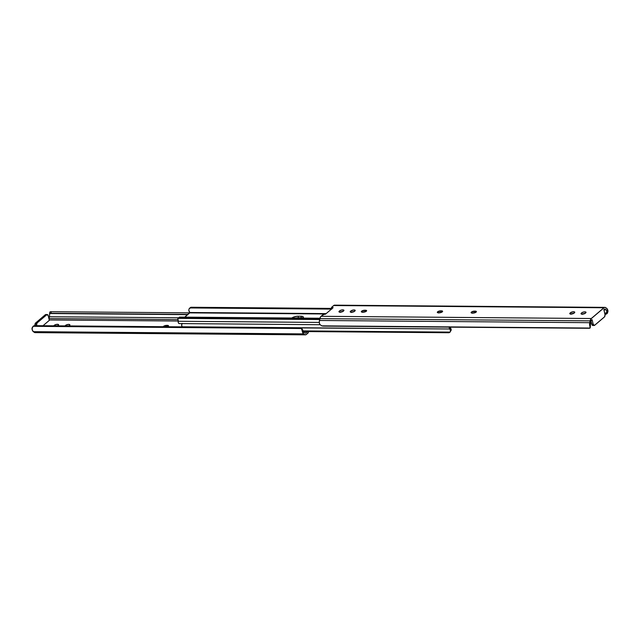 <?xml version="1.0" encoding="UTF-8"?>
<svg xmlns="http://www.w3.org/2000/svg" width="640" height="640" viewBox="0 0 640 640"><rect width="100%" height="100%" fill="white"/><g stroke="black" fill="none" stroke-linecap="round" stroke-linejoin="round"><path stroke-width="0.96" d="M163.544 326.336L167.768 325.4L168.544 325.832L167.648 326.752A2.36 0.84 166.6 0 0 168.544 325.816L168.544 325.816A2.36 0.84 166.6 0 0 167.4 325.376L167.72 326.712L167.4 325.376L166.688 325.376L167.016 326.736L166.688 325.376A2.36 0.84 166.6 0 0 163.544 326.336A2.36 0.84 166.6 0 0 163.256 326.712L163.544 326.336M308.36 332.344L306.328 334.464L308.368 332.728L308.136 330.952M69.096 325.92L68.688 325.936M57.84 325.832L57.424 325.848M49.328 320.344L43 325.72L49.328 320.344L48.24 315.76L49.328 320.344M35.64 332.512L34.344 332.36L32.504 330.584L32 328.136L33.056 326.32A3.144 2.496 125 0 1 34.888 325.656L299.84 327.824A3.144 2.496 125 0 1 301.04 328.2A3.144 2.496 125 0 1 301.392 328.52L299.84 327.824L34.888 325.656L33.056 326.32L301.392 328.52L302.28 331.072L301.392 328.52L33.056 326.32L32.008 328.856A4.176 2.232 90.5 0 0 33.368 331.68L303.64 333.896L33.368 331.68L34.344 332.36L304.608 334.576L303.64 333.896A4.176 2.232 -89.5 0 1 302.28 331.072L303.68 332.048A2.496 1.336 -89.5 0 0 303.96 332.32L304.936 333A2.52 1.344 -89.5 0 0 305.392 333.16L305.392 333.16A2.52 1.344 -89.5 0 0 305.96 332.936L304.824 332.928L305.96 332.936L307.56 331.576L305.448 333.16L303.96 332.32A2.496 1.336 -89.5 0 1 303.68 332.048L302.28 331.072L303.64 333.896L305.032 334.784L306.328 334.464A4.2 2.24 -89.5 0 1 305.384 334.84A4.2 2.24 -89.5 0 1 304.608 334.576L34.344 332.36A4.2 2.24 90.5 0 0 35.112 332.624L305.384 334.84M178.208 321.024L49.24 319.968L178.208 321.024M64.888 326.088L66.184 324.984L68.736 324.392L69.88 324.848L68.576 326.112M53.624 325.992L54.92 324.896L57.472 324.304L58.624 324.752L57.312 326.024M48.976 318.856A2.52 1.344 90.5 0 0 49.056 318.552L178.08 319.608L49.056 318.552L48.936 318.992M49.76 312.232L49.504 316.152A2.496 1.336 -89.5 0 1 49.424 316.728L178.384 317.784L49.424 316.728L49.056 318.552L49.424 316.728A2.496 1.336 90.5 0 0 49.504 316.152L49.624 313.52L187.696 314.656L49.624 313.52A3.144 0.92 11.6 0 1 50.96 313.288L49.504 313.648M187.984 314.408L50.96 313.288L187.984 314.408M189.808 312.848L51.288 311.712L50.96 313.288L51.288 311.712L189.808 312.848M49.952 311.952L51.288 311.712A3.144 0.92 -168.4 0 0 49.952 311.952L49.952 311.952M301.536 328.592L302.232 329.104A3.144 2.496 -55 0 0 301.872 328.784L301.04 328.2M302.656 329.768L303 330.592L302.656 329.768M303.16 331.016L303 330.592L303.16 331.016M46.2 314.656L45.344 314.712L35.6 322.992L35.032 325.776M53.728 325.808A2.36 0.84 166.6 0 1 53.92 325.616L54.328 325.264L54.456 325.816L54.328 325.264A2.36 0.84 166.6 0 1 56.824 324.344A2.36 0.84 166.6 0 1 58.616 324.736A2.36 0.84 166.6 0 1 58.32 325.296L57.904 325.648A2.36 0.84 166.6 0 1 57.64 325.84A2.36 0.84 -13.4 0 0 57.464 325.84M64.984 325.904A2.36 0.84 166.6 0 1 65.176 325.704L65.584 325.36L65.72 325.912L65.584 325.36A2.36 0.84 166.6 0 1 68.088 324.432A2.36 0.84 166.6 0 1 69.88 324.832A2.36 0.84 166.6 0 1 69.576 325.392L69.168 325.744A2.36 0.84 166.6 0 1 68.896 325.936M47.232 314.536L45.816 314.52A2.096 1.12 90.5 0 0 45.344 314.712L46.76 314.728A2.096 1.12 -89.5 0 1 47.232 314.536A2.096 1.12 -89.5 0 1 48.24 315.76L46.968 314.592L37.024 323.008L46.76 314.728L45.344 314.712L35.6 322.992L37.024 323.008L36.448 325.784M36.424 325.672A2.096 1.12 -89.5 0 1 37.024 323.008L35.6 322.992A2.096 1.12 90.5 0 0 35.008 325.656M182.224 326.864A2.496 1.336 90.5 0 0 182.152 326.784L181.64 325.064L182.24 323.416A1.888 1.008 90.5 0 0 181.64 325.064A1.888 1.008 90.5 0 0 182.152 326.784L449.76 328.976A1.888 1.008 -89.5 0 1 449.248 327.144M291.48 318.24L293.544 317.096L297.264 316.24L298.128 316.208L298.496 317.736A4.984 1.768 -13.4 0 0 295.848 318.04A4.984 1.768 166.6 0 1 298.496 317.736L301.328 317.76A4.984 1.768 166.6 0 1 303.056 318.032A4.984 1.768 -13.4 0 0 301.328 317.76L298.496 317.736L301.328 317.76L300.968 316.232L302.896 316.6L303.352 317.544L302.744 318.336M450.208 327.128L450.2 327.504A4.176 2.232 -89.5 0 1 451.224 329.824L450.192 327.152M451.248 330.232L451.224 329.824L451.248 330.232M448.712 332.736L303.376 331.544L448.712 332.736L449.88 332.112L303.12 330.904L449.88 332.112A2.096 1.608 49.6 0 1 449.616 332.424A2.096 1.608 49.6 0 1 448.712 332.736M450.304 331.36L451.224 329.824L450.304 331.36M449.296 326.744L449.76 328.976A2.496 1.336 -89.5 0 1 450.4 330.528L449.76 328.976L182.376 327.072M325.72 313.984L189.792 312.872L184.776 317.128L189.8 312.496L326.152 313.608L189.8 312.496L188.776 310.176A4.176 2.232 90.5 0 0 189.8 312.496L325.72 313.984M291.792 318.008A4.984 1.768 166.6 0 1 298.128 316.208L300.968 316.232A4.984 1.768 166.6 0 1 303.376 317.144A4.984 1.768 166.6 0 1 302.992 318.096M179.312 323.544L178.336 322.768L178.184 321.272L319.328 322.432L319.464 320.472A4.176 2.232 90.5 0 0 319.688 324.272L319.328 322.424L178.184 321.272A1.888 1.008 90.5 0 0 179.152 323.56L319.904 324.712M190.12 307.888L191.288 307.264L331.712 308.416L191.288 307.264L190.496 307.944L331.464 309.096L190.496 307.944L189.184 308.656L188.776 310.176L189.184 308.656L191.288 307.264A2.096 1.608 -130.4 0 0 190.384 307.576L189.472 308.352M179.408 317.112L319.936 318.24L179.736 317.088L178.944 317.76L319.784 318.912L178.944 317.76L177.776 318.384L319.656 319.552L177.776 318.384A2.096 1.608 49.6 0 1 178.04 318.072A2.096 1.608 49.6 0 1 178.944 317.76L179.408 317.112M178.728 317.704L178.04 318.072M177.816 318.736L177.992 319.344L177.816 318.736M178.184 321.272A2.496 1.336 90.5 0 0 177.992 319.344L178.184 321.272M298.128 316.208L300.968 316.232L301.328 317.76L298.496 317.736L298.128 316.208M362.92 312.2A2.36 0.84 -13.4 0 1 365.136 311.76L364.768 310.232L365.48 310.24L365.8 311.576L365.48 310.24A2.36 0.84 166.6 0 1 366.624 310.672A2.36 0.84 166.6 0 1 366.32 311.24A2.36 0.84 166.6 0 1 363.176 312.2L361.552 312.024L361.432 311.392L364.768 310.232L366.392 310.416L366.32 311.24L362.464 312.192A2.36 0.84 166.6 0 1 361.32 311.76A2.36 0.84 166.6 0 1 362.384 310.744A2.36 0.84 166.6 0 1 364.768 310.232L365.136 311.76L362.576 312.352M438.912 312.824A2.36 0.84 -13.4 0 1 441.12 312.384L440.76 310.856L441.472 310.864L441.784 312.2L441.472 310.864A2.36 0.84 166.6 0 1 442.616 311.296A2.36 0.84 166.6 0 1 442.312 311.856A2.36 0.84 166.6 0 1 439.16 312.824L437.536 312.64L437.608 311.824L441.472 310.864L442.544 311.16L442.048 312.048L438.456 312.816A2.36 0.84 166.6 0 1 437.312 312.384A2.36 0.84 166.6 0 1 438.376 311.368A2.36 0.84 166.6 0 1 440.76 310.856L441.12 312.384L438.568 312.976M472.696 313.096A2.36 0.84 -13.4 0 1 474.904 312.656L474.544 311.136L475.256 311.136L475.568 312.472L475.256 311.136A2.36 0.84 166.6 0 1 476.4 311.576A2.36 0.84 166.6 0 1 476.096 312.136A2.36 0.84 166.6 0 1 472.944 313.104L471.32 312.92L471.392 312.096L475.256 311.136L476.328 311.44L475.832 312.328L472.24 313.096A2.36 0.84 166.6 0 1 471.096 312.664A2.36 0.84 166.6 0 1 472.152 311.648A2.36 0.84 166.6 0 1 474.544 311.136L474.904 312.656L472.352 313.248M590.152 326.584L590.048 328.048A3.144 0.92 11.6 0 1 588.712 328.288L323.768 326.12A3.144 0.92 11.6 0 1 321.712 325.856L588.712 328.288L321.712 325.856L319.688 324.272L321.712 325.856L590.048 328.048L589.952 326.48A4.176 2.232 -89.5 0 1 589.736 322.688L319.464 320.472L589.736 322.688L590.112 320.864L319.84 318.648L590.112 320.864A4.2 2.24 -89.5 0 1 591.296 318.512L321.024 316.296A4.2 2.24 90.5 0 0 319.84 318.648L319.464 320.472L320.64 316.712L323.064 314.56L325.456 314.2L324.384 314.136L321.024 316.296L591.296 318.512L603.944 307.752L333.672 305.536L331.504 307.456L333.144 307.664L325.456 314.2L333.144 307.664L332.12 307.712L332.28 308.4L331.632 307.272L334.088 305.272L335.392 305.424M339.656 310.84L341.952 309.944L343.952 310.328L342.648 311.6L340.504 312.176L339.016 311.888L339.656 310.84A2.36 0.84 166.6 0 1 342.152 309.92A2.36 0.84 166.6 0 1 343.952 310.312A2.36 0.84 166.6 0 1 343.648 310.872L343.24 311.224A2.36 0.84 166.6 0 1 340.744 312.144A2.36 0.84 166.6 0 1 338.944 311.752A2.36 0.84 166.6 0 1 339.248 311.192L339.656 310.84L339.976 312.184L339.656 310.84M350.92 310.936L353.656 309.984L355.216 310.416L353.904 311.688L351.76 312.264L350.28 311.984L350.92 310.936A2.36 0.84 166.6 0 1 353.416 310.008A2.36 0.84 166.6 0 1 355.208 310.4A2.36 0.84 166.6 0 1 354.912 310.968L354.496 311.312A2.36 0.84 166.6 0 1 352 312.24A2.36 0.84 166.6 0 1 350.208 311.848A2.36 0.84 166.6 0 1 350.512 311.28L350.92 310.936L351.24 312.28L350.92 310.936M570.472 312.736L573.208 311.784L574.76 312.216L573.456 313.488L571.312 314.064L569.824 313.776L570.472 312.736A2.36 0.84 166.6 0 1 572.968 311.808A2.36 0.84 166.6 0 1 574.76 312.2A2.36 0.84 166.6 0 1 574.456 312.768L574.048 313.112A2.36 0.84 166.6 0 1 571.552 314.04A2.36 0.84 166.6 0 1 569.76 313.648A2.36 0.84 166.6 0 1 570.056 313.08L570.472 312.736L570.792 314.072L570.472 312.736M585.312 313.208L583.016 314.104L581.016 313.72L581.992 312.632L584.024 311.928L585.952 312.16L585.312 313.208A2.36 0.84 166.6 0 1 582.816 314.128A2.36 0.84 166.6 0 1 581.016 313.736A2.36 0.84 166.6 0 1 581.32 313.176L581.728 312.824A2.36 0.84 166.6 0 1 584.224 311.904A2.36 0.84 166.6 0 1 586.024 312.296A2.36 0.84 166.6 0 1 585.72 312.856L585.312 313.208M592.088 319.672L591.232 320.608L590.576 323.272A2.496 1.336 90.5 0 0 590.496 323.848A2.496 1.336 -89.5 0 1 590.576 323.272L590.944 321.448A2.52 1.344 -89.5 0 1 591.656 320.04L592.088 319.672L593.184 324.248L592.088 319.672M604.888 307.376L334.616 305.16A4.2 2.24 90.5 0 0 333.672 305.536L603.944 307.752A4.2 2.24 -89.5 0 1 604.888 307.376A4.2 2.24 -89.5 0 1 605.656 307.64L606.632 308.32A4.176 2.232 -89.5 0 1 607.992 311.144L607.456 313.176L604.992 314.344L603.872 309.648L604.304 309.28A2.52 1.344 -89.5 0 1 604.872 309.048A2.52 1.344 -89.5 0 1 605.336 309.208L603.872 309.648L605.032 314.616L604.584 316.8L594.448 325.424L593.184 324.248L591.76 324.24L593.184 324.248A2.096 1.12 -89.5 0 0 594.184 325.48L592.768 325.464A2.096 1.12 90.5 0 1 591.76 324.24L591.024 321.144L592.016 324.904L593.24 325.272M343.168 311.408L340.024 312.368M354.432 311.496L351.28 312.464M573.984 313.296L570.832 314.256M585.24 313.384L582.096 314.352M590.24 327.768L590.496 323.848L589.952 326.48L589.608 323.648L590.912 318.92L604.36 307.488L605.232 307.424L607.096 308.768L607.992 311.144L606.592 310.16A2.496 1.336 90.5 0 0 606.312 309.888L603.928 309.872L606.312 309.888L604.408 309.2L606.312 309.888A2.496 1.336 -89.5 0 1 606.592 310.16L606.704 312.44L606.104 313.096L604.696 313.08L606.104 313.096A3.144 2.496 125 0 1 604.84 313.696M474.328 312.688L475.064 312.696L474.328 312.688M572.496 313.496L573.424 313.504L572.496 313.496M583.76 313.592L584.688 313.592L583.76 313.592M604.744 313.72L606.704 312.44L606.592 310.16L607.992 311.144L606.944 313.68A3.144 2.496 -55 0 1 605.112 314.344L604.968 314.24A2.096 1.12 -89.5 0 1 604.4 317.008L594.656 325.288A2.096 1.12 -89.5 0 1 594.184 325.48M582.36 314.16L582.36 314.16A2.36 0.84 -13.4 0 1 585.056 313.392M582.048 314.168L581.728 312.824L582.048 314.168M581.544 314.104L581.32 313.176L581.544 314.104M573.8 313.296A2.36 0.84 -13.4 0 0 571.08 314.072M570.28 314.008L570.056 313.08L570.28 314.008M354.248 311.496A2.36 0.84 -13.4 0 0 351.536 312.28M350.728 312.216L350.512 311.28L350.728 312.216M342.984 311.408A2.36 0.84 -13.4 0 0 340.272 312.184M339.472 312.12L339.248 311.192L339.472 312.12M450.528 331.648L449.616 332.424M331.504 307.528L331.864 309.048"/></g></svg>
